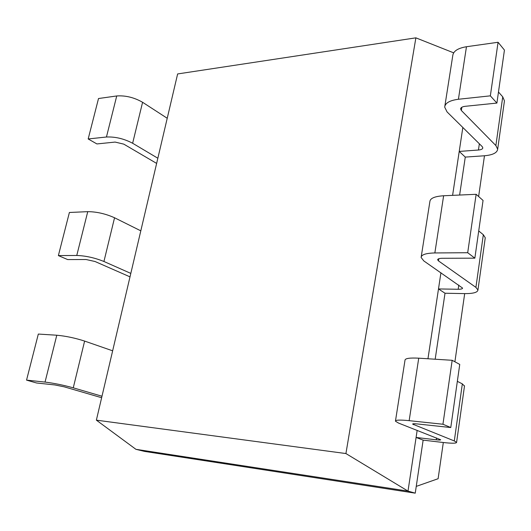<?xml version="1.0" encoding="UTF-8"?>
<svg xmlns="http://www.w3.org/2000/svg" width="531" height="531" viewBox="0 0 531 531"><rect width="100%" height="100%" fill="white"/><g stroke="black" fill="none" stroke-linecap="round" stroke-linejoin="round"><path stroke-width="0.8" d="M96.37 420.154L177.633 73.942L415.879 37.84L345.92 453.554L96.37 420.154L135.929 449.319L144.571 451.416L415.242 493.16L408 491.102L135.929 449.319M415.879 37.84L453.666 52.841M345.92 453.554L408 491.102L416.092 437.458L423.141 440.133L415.242 493.16M417.16 430.375L416.092 437.458L436.29 439.821C439.177 440.139 440.644 440.119 440.69 439.768L398.535 423.074L395.442 421.196C395.422 419.941 399.996 419.762 409.155 420.665L442.94 424.242L450.773 427.541L459.746 364.419L452.173 360.297L418.733 358.179L409.155 420.665M440.936 272.728L427.959 358.764M462.833 127.48L452.598 195.362M444.872 106.001L452.764 55.662C453.282 51.155 457.848 48.175 466.464 46.728L458.412 99.264C449.711 100.419 445.137 103.041 444.693 107.129L447.056 111.908L482.194 146.589L482.825 147.85C482.659 149.045 481.199 149.769 478.444 150.021L459.222 151.428L465.275 157.096L459.627 195.043M421.236 256.705L429.884 201.561C430.203 198.262 434.783 196.331 443.624 195.76L434.856 252.948C425.935 253.168 421.355 254.674 421.116 257.469L423.818 260.927L462.587 288.074C462.474 288.884 461.008 289.282 458.187 289.269L438.487 288.937L445.011 293.231L435.181 359.221M101.633 397.719L64.284 386.853L54.965 384.962L36.5 382.97L26.55 380.123L45.042 382.081L56.784 335.227L38.325 334.059L26.55 380.123M101.985 396.232L73.265 387.829C63.521 385.134 54.116 383.223 45.042 382.081M116.734 95.958L98.514 98.527L88.179 138.963L106.452 137.005L116.734 95.958C125.528 95.354 134.151 97.465 142.587 102.284L167.225 118.267M73.265 387.829L84.615 341.081C75.09 338.008 65.817 336.057 56.784 335.227M84.615 341.081L112.645 350.812M156.632 163.409L123.796 144.14L115.141 142.076L96.914 143.941L88.179 138.963M157.846 158.231L132.637 143.257C124.022 138.717 115.293 136.633 106.452 137.005M130.002 276.857L95.022 261.504L86.042 259.513L67.683 259.579L58.377 255.59L76.769 255.464L87.748 211.657L69.395 212.48L58.377 255.59M130.812 273.399L103.937 261.484C94.784 257.8 85.73 255.796 76.769 255.464M103.937 261.484L114.55 217.77C105.596 213.761 96.662 211.723 87.748 211.657M114.55 217.77L140.808 230.839M504.331 101.7L504.45 100.837L502.738 96.834L498.47 92.022M458.412 99.264L490.345 95.846L498.071 42.274L466.464 46.728M498.071 42.274L504.437 50.073L496.903 103.074L465.242 106.306C462.315 106.671 460.762 107.547 460.603 108.935L461.346 110.481L495.881 145.56L502.738 96.834M423.141 440.133L443.186 442.496C451.927 443.478 456.394 443.438 456.594 442.376L454.297 440.949L412.627 424.103C412.64 423.678 414.187 423.625 417.273 423.937L450.773 427.541M490.345 95.846L496.903 103.074M495.881 145.56L497.666 149.231C497.122 152.862 492.682 155.039 484.352 155.775L465.275 157.096M464.479 386.117L462.335 383.88L457.337 381.331M395.495 420.857L405 360.237C405.08 358.392 409.66 357.702 418.733 358.179M485.175 238.392L485.261 237.762L483.329 234.729L478.723 230.958M434.856 252.948L467.698 252.723L476.134 194.306L443.624 195.76M476.134 194.306L483.057 200.439L474.853 258.166L442.29 258.278C439.283 258.338 437.73 258.836 437.637 259.785L438.487 260.907L475.915 287.384L477.94 290.026C477.555 292.475 473.094 293.67 464.565 293.61L445.011 293.231M467.698 252.723L474.853 258.166M416.251 486.389L438.115 478.716L443.312 442.509M484.471 155.769L478.623 196.516M464.685 293.61L454.901 361.784M442.94 424.242L452.173 360.297M478.444 150.021L479.354 143.788M436.29 439.821L436.555 437.975M458.187 289.269L458.804 285.054M132.637 143.257L142.587 102.284M461.837 107.262L461.346 110.481M413.749 423.745L413.603 424.707M462.335 383.88L454.297 440.949M438.825 258.71L438.487 260.907M483.329 234.729L475.915 287.384M460.656 108.57L460.603 108.935M497.666 149.231L504.45 100.837M464.525 385.772L456.594 442.376M485.261 237.762L477.94 290.026"/></g></svg>

